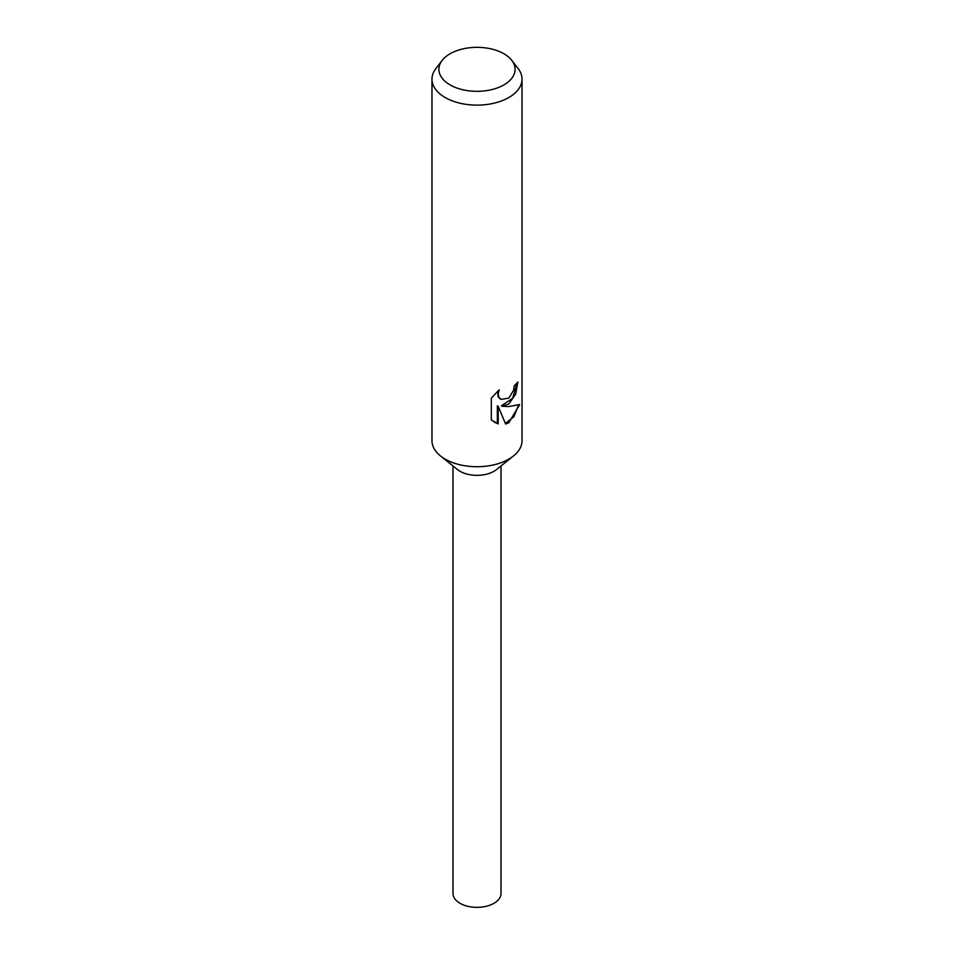 <?xml version="1.0" encoding="UTF-8"?>
<svg xmlns="http://www.w3.org/2000/svg" width="954" height="954" viewBox="0 0 954 954"><rect width="100%" height="100%" fill="white"/><g stroke="black" fill="none" stroke-linecap="round" stroke-linejoin="round"><path stroke-width="1.43" d="M511.773 60.352L518.105 68.521A45.029 25.996 180 0 1 522.029 79.134L522.029 440.724A45.029 25.996 180 0 1 513.526 455.929A45.029 25.996 180 0 1 508.84 459.112A45.029 25.996 180 0 1 440.474 455.929A45.029 25.996 180 0 1 431.971 440.724L431.971 79.134A45.029 25.996 180 0 1 435.895 68.521L442.227 60.352A38.088 21.99 180 0 1 450.061 53.782A38.088 21.99 180 0 1 511.773 60.352A38.088 21.99 180 0 1 503.939 84.882A38.088 21.99 180 0 1 455.392 87.446A38.088 21.99 180 0 1 442.227 60.352M513.526 455.929L496.485 469.583A24.017 13.869 180 0 1 493.981 471.276A24.017 13.869 180 0 1 457.515 469.583L440.474 455.929M491.31 419.915L491.31 398.152L499.204 389.816L498.167 394.085L498.918 397.222L500.993 399.368L508.84 398.116L513.574 390.234L514.242 385.69A45.029 25.996 0 0 0 517.867 381.994L515.72 394.014L508.84 403.959L502.174 406.285L508.84 406.571L519.692 404.532L508.84 422.729L505.608 424.029L498.191 406.309L498.191 423.946L491.31 419.903M522.029 79.134A45.029 25.996 180 0 1 508.84 97.511A45.029 25.996 180 0 1 459.768 103.151A45.029 25.996 180 0 1 431.971 79.134M516.985 383.043L512.692 398.259L501.363 405.808L502.174 406.285M500.6 399.118L498.083 396.745L497.69 391.152M494.184 422.169L497.356 423.457L497.356 405.832L498.191 406.309M505.37 423.409L513.872 416.755L518.571 405.08M497.356 423.457L498.191 423.946M501.017 465.946L501.017 893.493A24.017 13.869 180 0 1 493.981 903.295A24.017 13.869 180 0 1 467.806 906.3A24.017 13.869 180 0 1 452.983 893.493L452.983 465.946M500.993 399.368L500.17 398.891"/></g></svg>
